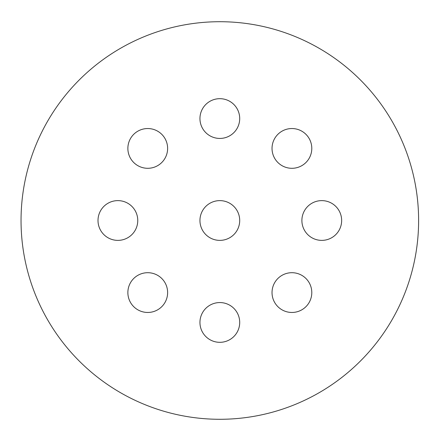 <?xml version="1.0" encoding="UTF-8"?>
<svg xmlns="http://www.w3.org/2000/svg" width="441" height="441" viewBox="0 0 441 441"><rect width="100%" height="100%" fill="white"/><g stroke="black" fill="none" stroke-linecap="round" stroke-linejoin="round"><path stroke-width="0.66" d="M418.614 220.5A198.786 198.786 0 0 0 120.437 48.345A198.786 198.786 0 0 0 120.437 392.655A198.786 198.786 0 0 0 418.614 220.5M167.624 292.581A19.878 19.878 0 0 1 137.807 309.797A19.878 19.878 0 0 1 137.807 275.366A19.878 19.878 0 0 1 167.624 292.581M239.706 322.443A19.878 19.878 0 0 1 209.888 339.658A19.878 19.878 0 0 1 209.888 305.227A19.878 19.878 0 0 1 239.706 322.443M311.793 292.581A19.878 19.878 0 0 1 281.97 309.797A19.878 19.878 0 0 1 281.97 275.366A19.878 19.878 0 0 1 311.793 292.581M137.763 220.5A19.878 19.878 0 0 1 107.946 237.716A19.878 19.878 0 0 1 107.946 203.284A19.878 19.878 0 0 1 137.763 220.5M167.624 148.419A19.878 19.878 0 0 1 137.807 165.634A19.878 19.878 0 0 1 137.807 131.203A19.878 19.878 0 0 1 167.624 148.419M239.706 220.5A19.878 19.878 0 0 1 209.888 237.716A19.878 19.878 0 0 1 209.888 203.284A19.878 19.878 0 0 1 239.706 220.5M341.648 220.5A19.878 19.878 0 0 1 311.831 237.716A19.878 19.878 0 0 1 311.831 203.284A19.878 19.878 0 0 1 341.648 220.5M239.706 118.557A19.878 19.878 0 0 1 209.888 135.773A19.878 19.878 0 0 1 209.888 101.342A19.878 19.878 0 0 1 239.706 118.557M311.793 148.419A19.878 19.878 0 0 1 281.97 165.634A19.878 19.878 0 0 1 281.97 131.203A19.878 19.878 0 0 1 311.793 148.419"/></g></svg>
